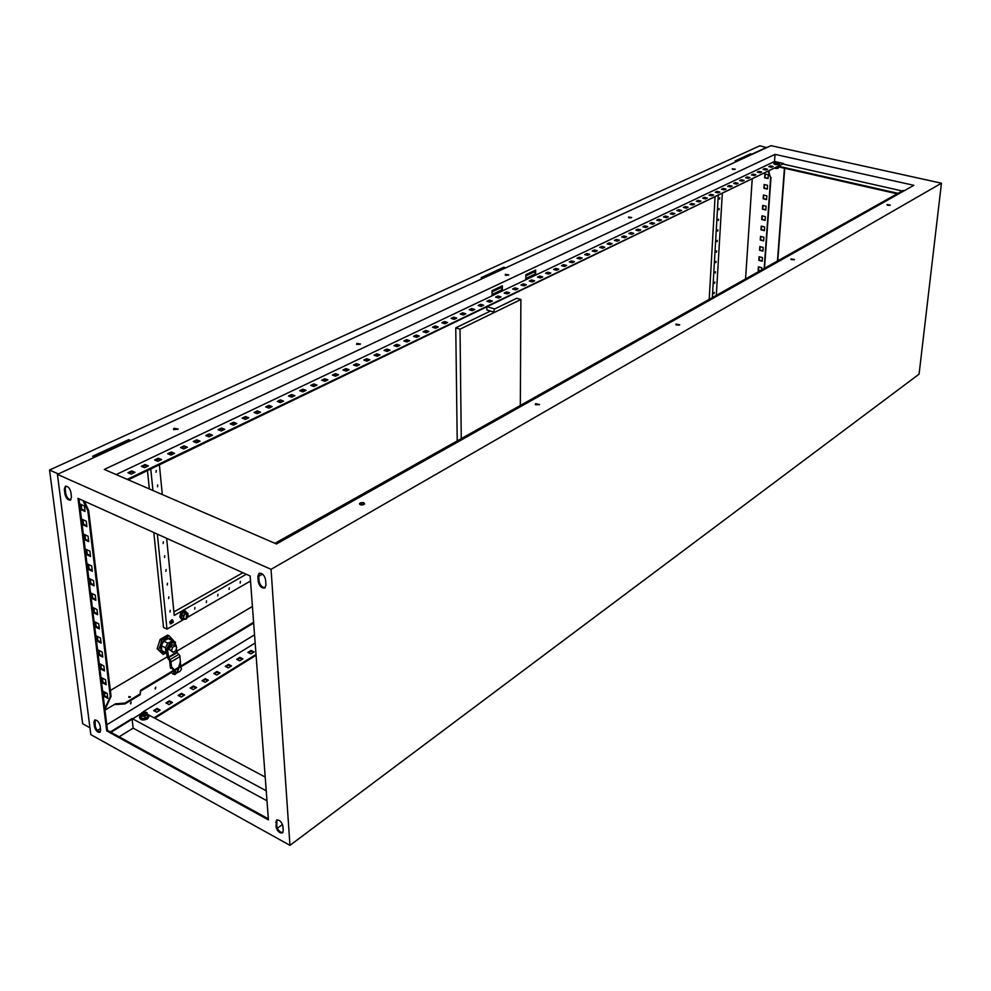 <?xml version="1.0" encoding="UTF-8"?>
<svg xmlns="http://www.w3.org/2000/svg" width="991" height="991" viewBox="0 0 991 991"><rect width="100%" height="100%" fill="white"/><g stroke="black" fill="none" stroke-linecap="round" stroke-linejoin="round"><path stroke-width="1.49" d="M142.518 713.086L141.936 713.755L145.243 714.474L145.888 713.768L145.12 712.702M142.778 712.901L142.667 712.963C141.948 714.325 142.729 714.697 144.996 714.077L145.454 712.975L142.778 712.901M148.997 716.245L147.448 718.933C143.175 720.655 140.536 720.234 139.533 717.67M147.585 714.338L148.898 716.679L147.386 718.339C142.654 720.11 140.041 719.553 139.558 716.642L140.462 715.428M144.736 716.357L147.647 714.561L147.882 716.679L144.971 718.487L141.292 718.19L140.288 713.978L140.648 714.784L141.725 712.839L143.261 712.232L145.875 712.244L147.238 713.272L146.16 715.217L142.865 715.96L140.648 714.784L141.056 716.059L144.736 716.357L144.971 718.487M141.056 716.059L141.292 718.19M147.647 714.561L146.879 712.479L145.008 712.095L140.288 713.978M774.12 163.143L775.185 164.395L779.137 164.271L779 163.317M775.371 168.309L777.217 168.42M778.208 168.222L775.185 168.272M775.259 168.235L777.65 168.309L777.749 167.045M777.65 168.309L779 166.984M118.412 446.272L117.842 445.616M102.271 453.705L101.701 453.048M155.822 687.197L155.03 688.584M155.661 687.271L155.426 688.956L155.661 687.271M131.196 702.086L130.378 703.499M131.023 702.173L130.775 703.883L131.023 702.173M887.019 204.542L890.252 205.087L887.019 204.542M732.349 168.755L735.322 169.201L732.349 168.755M791.041 258.911L794.497 259.531L791.041 258.911M628.542 217.029L631.713 217.524L628.542 217.029M675.973 324.094L679.702 324.8L675.973 324.094M675.936 324.899L679.43 325.073M505.36 274.309L508.755 274.866L505.36 274.309M508.47 275.139L505.261 275.126M535.512 403.671L539.538 404.489L535.512 403.671M539.339 404.737L535.276 404.7M356.822 343.382L360.476 344.013L356.822 343.382M360.253 344.261L356.549 344.385M360.179 503.007L359.572 503.601C359.906 505.001 361.368 505.311 363.97 504.53L364.577 503.936C364.242 502.524 362.78 502.214 360.179 503.007M364.453 504.134L359.733 504.357M196.936 678.761L198.46 677.819M174.181 428.31L173.45 428.93L178.157 429.004L174.181 428.31M178.008 429.214L173.685 429.611M128.855 696.549L130.478 696.896L128.855 696.549M128.867 697.404L130.23 697.193M57.416 474.367L770.973 145.652L941.45 183.199L919.078 374.152L289.967 845.348L90.825 734.628L57.416 474.367L271.051 569.33L289.967 845.348M767.319 189.108L763.888 188.302L764.16 184.512L767.591 185.317L767.319 189.108M765.845 210.005L762.426 209.175L762.698 205.434L766.105 206.264L765.845 210.005M764.383 230.668L760.989 229.825L761.249 226.121L764.643 226.964L764.383 230.668M762.934 251.107L759.564 250.24L759.812 246.586L763.194 247.453L762.934 251.107M759.886 270.902L758.152 270.444L758.4 266.814L761.757 267.706L761.596 269.936M768.533 171.48L770.664 177.761L768.198 171.641M770.664 177.761L764.172 268.487M762.215 261.24L758.846 260.373L759.106 256.731L762.463 257.598L762.215 261.24M763.652 240.924L760.27 240.057L760.531 236.378L763.912 237.233L763.652 240.924M765.102 220.361L761.707 219.531L761.968 215.803L765.374 216.645L765.102 220.361M766.576 199.587L763.157 198.77L763.417 195.004L766.848 195.822L766.576 199.587M768.075 178.566L764.631 177.773L764.891 173.97L768.335 174.763L768.075 178.566M764.47 184.586L764.222 188.129L767.344 188.86M763.008 205.509L762.76 209.002L765.857 209.758M761.559 226.196L761.323 229.652L764.395 230.42M760.122 246.66L759.886 250.066L762.946 250.847M758.71 266.901L758.474 270.258L760.208 270.716M770.998 177.587L764.495 268.301M759.416 256.805L759.18 260.187L762.228 260.98M760.84 236.465L760.605 239.884L763.665 240.664M762.277 215.889L762.042 219.358L765.126 220.113M763.739 195.078L763.491 198.596L766.6 199.34M765.213 174.044L764.965 177.612L768.087 178.33M253.659 623.042L140.573 691.099L140.14 694.79L125.089 703.87L115.65 704.601L115.563 703.796L104.984 710.138M115.563 703.796L125.002 703.077L140.053 693.997L140.474 690.293L253.609 622.274M777.452 261.029L784.414 168.222M769.214 171.158L769.09 172.868M276.885 819.879L276.799 826.234C277.852 830.309 279.858 832.415 282.844 832.551M259.444 573.157L258.676 575.808L259.06 581.073C260.038 585.371 262.082 587.564 265.192 587.663M95.062 719.9L95.26 726.18C96.189 729.71 97.861 731.643 100.277 731.99M65.815 486.098L65.183 488.823L65.815 493.791C66.707 497.457 68.391 499.476 70.857 499.823M268.338 818.851L107.474 730.392L78.983 498.77M250.958 653.874L247.899 652.4L251.02 650.468L254.08 651.942L250.958 653.874M239.723 660.836L236.651 659.337L239.822 657.38L242.882 658.879L239.723 660.836M228.339 667.884L225.267 666.361L228.475 664.379L231.535 665.902L228.339 667.884M216.794 675.02L213.722 673.484L216.967 671.477L220.039 673.013L216.794 675.02M205.1 682.266L202.015 680.706L205.31 678.674L208.395 680.222L205.1 682.266M193.245 689.6L190.161 688.014L193.505 685.958L196.59 687.531L193.245 689.6M181.229 697.032L178.145 695.434L181.526 693.353L184.611 694.939L181.229 697.032M169.052 704.576L165.955 702.953L169.387 700.835L172.484 702.458L169.052 704.576M156.702 712.219L153.605 710.572L157.073 708.429L160.183 710.064L156.702 712.219M255.158 643.01L142.964 711.91M132.038 718.611L110.311 731.953M143.422 712.157L110.98 732.324M256.012 654.469L154.039 717.806M127.22 479.371L783.683 163.552L774.516 161.496L775.036 154.385L104.278 469.437L276.477 543.972L913.863 185.329L775.036 154.385M774.516 161.496L535.635 275.102L535.673 270.072L525.849 274.705L525.812 279.772L502.363 290.92L502.363 285.792L492.056 290.66L492.069 295.814L116.158 474.578M772.2 166.946L769.697 166.835M766.501 169.672L763.974 169.56M760.754 172.422L758.214 172.323M754.944 175.209L752.38 175.11M749.085 178.021L746.496 177.922M743.163 180.858L740.562 180.758M737.18 183.719L734.554 183.632M731.147 186.618L728.496 186.531M725.04 189.541L722.377 189.454M718.884 192.489L716.196 192.415M712.665 195.475L709.952 195.4M706.372 198.485L703.647 198.411M700.018 201.532L697.268 201.458M693.601 204.604L690.826 204.542M687.122 207.714L684.323 207.652M680.569 210.86L677.745 210.798M673.954 214.031L671.105 213.969M667.265 217.227L664.391 217.178M660.502 220.473L657.615 220.423M653.676 223.743L650.753 223.706M646.776 227.05L643.828 227.013M639.79 230.395L636.829 230.358M632.741 233.777L629.756 233.74M625.606 237.196L622.596 237.171M618.409 240.652L615.361 240.627M611.113 244.145L608.053 244.12M603.754 247.676L600.657 247.651M596.309 251.243L593.188 251.231M588.778 254.848L585.619 254.848M581.16 258.502L577.976 258.502M573.455 262.194L570.246 262.194M565.675 265.922L562.43 265.935M557.797 269.701L554.526 269.713M549.832 273.516L546.537 273.541M541.767 277.381L538.435 277.406M533.616 281.283L530.259 281.32M525.366 285.235L523.322 284.628L521.984 285.272M517.029 289.236L514.973 288.629L513.598 289.273M508.581 293.286L506.525 292.667L505.125 293.336M500.034 297.374L497.978 296.755L496.553 297.436M491.4 301.512L489.319 300.892L487.869 301.586M482.642 305.711L480.573 305.079L479.087 305.785M473.797 309.948L471.716 309.316L470.205 310.034M464.829 314.246L462.747 313.602L461.211 314.333M455.761 318.594L453.667 317.938L452.094 318.681M446.582 322.992L444.476 322.335L442.878 323.091M437.279 327.451L435.173 326.782L433.55 327.563M427.864 331.96L425.758 331.279L424.098 332.072M418.338 336.531L416.22 335.838L414.523 336.655M408.688 341.152L406.57 340.458L404.836 341.288M398.915 345.834L396.784 345.128L395.025 345.97M389.017 350.579L386.886 349.873L385.09 350.727M378.983 355.385L376.853 354.667L375.019 355.546M368.838 360.253L366.695 359.522L364.824 360.414M358.544 365.184L356.401 364.44L354.493 365.357M348.126 370.176L345.97 369.432L344.026 370.361M337.559 375.242L335.404 374.474L333.422 375.428M326.869 380.371L324.701 379.603L322.67 380.569M316.018 385.561L313.862 384.781L311.781 385.772M305.03 390.838L302.862 390.045L300.756 391.049M293.893 396.165L291.726 395.372L289.57 396.4M282.596 401.578L280.428 400.773L278.223 401.826M271.162 407.066L268.97 406.248L266.728 407.313M259.555 412.628L257.363 411.798L255.071 412.888M247.787 418.264L245.595 417.422L243.253 418.536M235.858 423.987L233.665 423.132L231.275 424.272M223.755 429.784L221.563 428.917L219.122 430.082M211.492 435.668L209.287 434.789L206.797 435.978M199.042 441.627L196.837 440.735L194.298 441.949M186.407 447.684L184.202 446.78L181.613 448.019M173.598 453.816L171.381 452.899L168.743 454.175M160.604 460.047L158.387 459.118L155.686 460.419M147.411 466.365L145.194 465.436L142.431 466.749M134.033 472.781L131.803 471.827L128.991 473.178M783.683 163.552L128.285 479.83M771.543 167.256L768.805 166.637L770.391 165.869L773.129 166.488L771.543 167.256M765.832 169.994L763.082 169.362L764.693 168.594L767.443 169.226L765.832 169.994M760.072 172.756L757.31 172.112L758.933 171.344L761.695 171.976L760.072 172.756M754.25 175.543L751.488 174.899L753.123 174.119L755.885 174.763L754.25 175.543M748.378 178.355L745.604 177.711L747.251 176.918L750.026 177.562L748.378 178.355M742.445 181.204L739.658 180.548L741.33 179.755L744.105 180.399L742.445 181.204M736.449 184.078L733.65 183.422L735.347 182.617L738.134 183.273L736.449 184.078M730.392 186.977L727.592 186.308L729.302 185.503L732.089 186.159L730.392 186.977M724.272 189.913L721.473 189.231L723.195 188.414L725.994 189.083L724.272 189.913M718.103 192.873L715.279 192.192L717.026 191.362L719.838 192.043L718.103 192.873M711.86 195.859L709.036 195.177L710.795 194.335L713.607 195.016L711.86 195.859M705.555 198.881L702.718 198.188L704.502 197.345L707.326 198.027L705.555 198.881M699.188 201.929L696.351 201.235L698.135 200.38L700.971 201.074L699.188 201.929M692.759 205.013L689.909 204.307L691.718 203.452L694.567 204.146L692.759 205.013M686.255 208.135L683.394 207.416L685.227 206.549L688.076 207.255L686.255 208.135M679.69 211.281L676.816 210.563L678.674 209.683L681.535 210.389L679.69 211.281M673.05 214.465L670.176 213.734L672.047 212.842L674.908 213.561L673.05 214.465M666.336 217.673L663.462 216.942L665.345 216.038L668.231 216.769L666.336 217.673M659.56 220.919L656.674 220.188L658.581 219.271L661.468 220.014L659.56 220.919M652.71 224.201L649.823 223.458L651.744 222.541L654.642 223.285L652.71 224.201M645.798 227.521L642.886 226.766L644.831 225.837L647.742 226.592L645.798 227.521M638.799 230.878L635.888 230.11L637.857 229.169L640.756 229.937L638.799 230.878M631.725 234.26L628.802 233.492L630.796 232.551L633.707 233.319L631.725 234.26M624.578 237.691L621.642 236.911L623.661 235.957L626.585 236.725L624.578 237.691M617.343 241.16L614.408 240.367L616.439 239.401L619.375 240.181L617.343 241.16M610.035 244.653L607.099 243.86L609.155 242.882L612.091 243.675L610.035 244.653M602.652 248.196L599.704 247.391L601.772 246.4L604.733 247.205L602.652 248.196M595.182 251.776L592.222 250.971L594.327 249.967L597.288 250.773L595.182 251.776M587.626 255.393L584.665 254.576L586.783 253.56L589.756 254.377L587.626 255.393M579.995 259.06L577.01 258.23L579.165 257.202L582.138 258.032L579.995 259.06M572.265 262.764L569.28 261.921L571.46 260.881L574.433 261.723L572.265 262.764M564.461 266.505L561.463 265.662L563.656 264.609L566.654 265.452L564.461 266.505M556.558 270.283L553.548 269.441L555.778 268.375L558.775 269.23L556.558 270.283M548.568 274.123L545.558 273.256L547.8 272.178L550.81 273.045L548.568 274.123M540.479 277.988L537.456 277.121L539.736 276.031L542.758 276.898L540.479 277.988M532.303 281.915L529.281 281.035L531.572 279.933L534.607 280.812L532.303 281.915M524.028 285.879L520.993 284.987L523.322 283.872L526.357 284.764L524.028 285.879M515.654 289.892L512.62 288.988L514.973 287.861L518.008 288.765L515.654 289.892M507.194 293.943L504.134 293.039L506.525 291.899L509.572 292.803L507.194 293.943M498.622 298.056L495.562 297.127L497.978 295.975L501.025 296.904L498.622 298.056M489.95 302.205L486.878 301.276L489.319 300.112L492.391 301.041L489.95 302.205M481.168 306.417L478.096 305.476L480.561 304.299L483.633 305.24L481.168 306.417M472.286 310.679L469.201 309.725L471.704 308.523L474.788 309.477L472.286 310.679M463.293 314.989L460.208 314.023L462.735 312.809L465.82 313.775L463.293 314.989M454.188 319.35L451.091 318.371L453.655 317.145L456.752 318.123L454.188 319.35M444.984 323.76L441.875 322.769L444.464 321.53L447.573 322.521L444.984 323.76M435.644 328.232L432.534 327.228L435.16 325.977L438.27 326.98L435.644 328.232M426.204 332.765L423.083 331.75L425.746 330.474L428.855 331.49L426.204 332.765M416.641 337.349L413.507 336.321L416.208 335.032L419.329 336.048L416.641 337.349M406.954 341.982L403.82 340.954L406.545 339.64L409.679 340.681L406.954 341.982M397.143 346.689L394.009 345.636L396.759 344.323L399.906 345.364L397.143 346.689M387.221 351.446L384.062 350.38L386.862 349.055L390.008 350.108L387.221 351.446M377.15 356.265L373.991 355.199L376.828 353.837L379.987 354.914L377.15 356.265M366.967 361.158L363.796 360.067L366.658 358.692L369.829 359.783L366.967 361.158M356.636 366.1L353.465 364.998L356.364 363.61L359.535 364.713L356.636 366.1M346.181 371.117L342.997 370.002L345.933 368.59L349.117 369.705L346.181 371.117M335.577 376.196L332.381 375.069L335.367 373.644L338.563 374.759L335.577 376.196M324.837 381.337L321.641 380.197L324.664 378.76L327.86 379.887L324.837 381.337M313.949 386.552L310.753 385.4L313.813 383.938L317.009 385.09L313.949 386.552M302.924 391.841L299.703 390.677L302.812 389.19L306.021 390.355L302.924 391.841M291.738 397.205L288.517 396.016L291.664 394.517L294.884 395.694L291.738 397.205M280.403 402.631L277.183 401.429L280.366 399.906L283.587 401.107L280.403 402.631M268.908 408.143L265.687 406.929L268.92 405.381L272.141 406.595L268.908 408.143M257.264 413.73L254.03 412.491L257.301 410.918L260.546 412.157L257.264 413.73M245.446 419.391L242.213 418.14L245.533 416.542L248.778 417.793L245.446 419.391M233.467 425.127L230.222 423.863L233.591 422.253L236.837 423.516L233.467 425.127M221.327 430.949L218.07 429.66L221.489 428.025L224.746 429.314L221.327 430.949M209.002 436.858L205.744 435.557L209.212 433.897L212.47 435.198L209.002 436.858M196.503 442.841L193.233 441.528L196.751 439.843L200.021 441.156L196.503 442.841M183.818 448.923L180.548 447.585L184.115 445.876L187.386 447.214L183.818 448.923M170.96 455.092L167.677 453.729L171.307 451.995L174.577 453.358L170.96 455.092M157.903 461.348L154.621 459.973L158.3 458.214L161.583 459.576L157.903 461.348M144.661 467.69L141.366 466.303L145.095 464.519L148.39 465.906L144.661 467.69M131.208 474.132L127.913 472.719L131.704 470.911L134.999 472.323L131.208 474.132M535.635 275.102L525.812 279.772M502.363 290.92L492.069 295.814M904.25 190.743L903.049 190.47L274.953 543.316M140.573 691.099L140.474 690.293M283.24 830.755L282.93 826.221C281.642 821.7 279.487 819.656 276.464 820.09L276.043 826.791C277.331 831.313 279.487 833.344 282.497 832.898L283.24 830.755M257.846 576.291L258.23 581.556C259.407 586.263 261.599 588.394 264.795 587.973L265.947 585.049L265.576 579.76C264.399 575.065 262.219 572.922 259.01 573.331L257.846 576.291L258.676 575.808M94.467 726.663C95.644 730.64 97.465 732.522 99.93 732.312L100.624 730.057L100.079 725.722C98.914 721.745 97.093 719.85 94.628 720.061L93.922 722.34L94.467 726.663L95.26 726.18M64.328 489.232L64.96 494.199C66.063 498.3 67.896 500.269 70.448 500.108L71.476 497.135L70.844 492.155C69.754 488.055 67.933 486.073 65.369 486.234L64.328 489.232L65.183 488.823M268.412 819.867L106.694 730.875L78.016 498.337L250.141 575.994L268.412 819.867M941.45 183.199L271.051 569.33M107.474 730.392L106.694 730.875M506.438 275.436L506.512 274.817M254.551 634.81L106.78 724.793M100.45 728.658L97.391 730.516M256.074 655.237L154.782 718.202M253.399 652.363L251.082 651.236L248.63 652.747M242.213 659.288L239.884 658.16L237.394 659.696M230.866 666.311L228.537 665.159L225.998 666.72M219.37 673.422L217.041 672.257L214.452 673.855M207.726 680.631L205.385 679.454L202.759 681.077M195.921 687.94L193.579 686.751L190.904 688.398M183.954 695.348L181.601 694.134L178.888 695.818M171.815 702.867L169.461 701.628L166.699 703.337M159.514 710.473L157.16 709.234L154.348 710.968M132.113 719.33L133.128 728.15L119.143 736.808M535.029 270.37L534.979 275.399M501.706 286.102L501.706 291.23M734.913 169.461L732.498 169.337M631.366 217.797L628.579 217.71M282.509 824.475L277.344 828.265M889.844 205.348L887.193 205.137M794.163 259.803L791.103 259.592M777.774 260.844L784.723 168.284M140.14 694.79L140.053 693.997M125.089 703.87L125.002 703.077M133.128 728.15L266.975 800.778M132.026 718.525L266.232 790.806M148.179 714.684L265.204 777.068M783.633 164.209L902.182 190.966M779.149 166.364L897.995 193.319M778.22 166.81L897.115 193.802M80.928 509.597L85.065 511.48L84.396 505.992L80.246 504.122L80.928 509.597L81.758 509.188L81.188 504.543M82.773 524.71L86.911 526.617L86.242 521.179L82.117 519.284L82.773 524.71L83.603 524.301L83.046 519.705M84.619 539.699L88.732 541.619L88.075 536.23L83.962 534.31L84.619 539.699L85.449 539.277L84.892 534.744M86.44 554.551L90.54 556.496L89.896 551.157L85.796 549.212L86.44 554.551L87.27 554.13L86.713 549.658M88.249 569.268L92.336 571.237L91.692 565.948L87.604 563.99L88.249 569.268L89.066 568.846L88.521 564.424M90.045 583.872L94.12 585.854L93.476 580.602L89.401 578.633L90.045 583.872L90.862 583.439L90.317 579.078M91.829 598.341L95.879 600.335L95.247 595.133L91.184 593.138L91.829 598.341L92.634 597.907L92.101 593.597M93.588 612.686L97.626 614.705L96.994 609.552L92.956 607.533L93.588 612.686L94.393 612.252L93.872 607.991M95.334 626.907L99.36 628.938L98.741 623.835L94.702 621.803L95.334 626.907L96.127 626.461L95.619 622.261M97.068 641.004L101.082 643.06L100.463 637.993L96.449 635.949L97.068 641.004L97.861 640.558L97.353 636.408M98.79 654.989L102.779 657.058L102.172 652.041L98.171 649.972L98.79 654.989L99.571 654.543L99.075 650.43M100.487 668.851L104.476 670.944L103.869 665.952L99.88 663.871L100.487 668.851L101.268 668.405L100.772 664.342M102.172 682.601L106.148 684.707L105.541 679.764L101.565 677.671L102.172 682.601L102.953 682.142L102.469 678.141M103.857 696.239L107.808 698.358L107.214 693.452L103.25 691.334L103.857 696.239L104.625 695.769L104.142 691.817M83.046 500.604L87.827 510.848L110.298 696.772L104.798 708.652M87.827 510.848L88.657 510.439L111.079 696.314L110.298 696.772M84.966 510.65L81.758 509.188M86.799 525.775L83.603 524.301M88.633 540.776L85.449 539.277M90.441 555.629L87.27 554.13M92.225 570.37L89.066 568.846M94.009 584.975L90.862 583.439M95.768 599.456L92.634 597.907M97.514 613.813L94.393 612.252M99.249 628.046L96.127 626.461M100.971 642.156L97.861 640.558M102.668 656.141L99.571 654.543M104.365 670.015L101.268 668.405M106.037 683.778L102.953 682.142M107.697 697.416L104.625 695.769M88.657 510.439L84.346 501.186M104.922 709.606L111.079 696.314M157.16 709.234L157.073 708.429M131.803 471.827L131.704 470.911M169.461 701.628L169.387 700.835M145.194 465.436L145.095 464.519M181.601 694.134L181.526 693.353M158.387 459.118L158.3 458.214M193.579 686.751L193.505 685.958M171.381 452.899L171.307 451.995M205.385 679.454L205.31 678.674M184.202 446.78L184.115 445.876M217.041 672.257L216.967 671.477M196.837 440.735L196.751 439.843M228.537 665.159L228.475 664.379M209.287 434.789L209.212 433.897M239.884 658.16L239.822 657.38M221.563 428.917L221.489 428.025M251.082 651.236L251.02 650.468M233.665 423.132L233.591 422.253M245.595 417.422L245.533 416.542M257.363 411.798L257.301 410.918M268.97 406.248L268.92 405.381M280.428 400.773L280.366 399.906M291.726 395.372L291.664 394.517M302.862 390.045L302.812 389.19M313.862 384.781L313.813 383.938M324.701 379.603L324.664 378.76M335.404 374.474L335.367 373.644M345.97 369.432L345.933 368.59M356.401 364.44L356.364 363.61M366.695 359.522L366.658 358.692M376.853 354.667L376.828 353.837M386.886 349.873L386.862 349.055M396.784 345.128L396.759 344.323M406.57 340.458L406.545 339.64M416.22 335.838L416.208 335.032M425.758 331.279L425.746 330.474M435.173 326.782L435.16 325.977M444.476 322.335L444.464 321.53M453.667 317.938L453.655 317.145M462.747 313.602L462.735 312.809M471.716 309.316L471.704 308.523M480.573 305.079L480.561 304.299M489.319 300.892L489.319 300.112M497.978 296.755L497.978 295.975M506.525 292.667L506.525 291.899M514.973 288.629L514.973 287.861M523.322 284.628L523.322 283.872M531.572 280.688L531.572 279.933M539.736 276.786L539.736 276.031M547.8 272.934L547.8 272.178M555.765 269.118L555.778 268.375M563.644 265.353L563.656 264.609M571.448 261.624L571.46 260.881M579.153 257.945L579.165 257.202M586.771 254.291L586.783 253.56M594.303 250.698L594.327 249.967M601.76 247.131L601.772 246.4M609.131 243.6L609.155 242.882M616.427 240.119L616.439 239.401M623.636 236.663L623.661 235.957M630.771 233.257L630.796 232.551M637.832 229.887L637.857 229.169M644.807 226.543L644.831 225.837M651.719 223.235L651.744 222.541M658.557 219.977L658.581 219.271M665.32 216.744L665.345 216.038M672.009 213.536L672.047 212.842M678.637 210.365L678.674 209.683M685.19 207.23L685.227 206.549M691.681 204.134L691.718 203.452M698.11 201.062L698.135 200.38M704.465 198.027L704.502 197.345M710.758 195.016L710.795 194.335M716.988 192.031L717.026 191.362M723.145 189.083L723.195 188.414M729.252 186.172L729.302 185.503M735.297 183.273L735.347 182.617M741.28 180.412L741.33 179.755M747.214 177.587L747.251 176.918M753.086 174.775L753.123 174.119M758.895 172L758.933 171.344M764.643 169.25L764.693 168.594M770.341 166.525L770.391 165.869M571.522 261.649L571.869 262.652M573.355 262.231L572.724 262.058M571.98 261.773L572.303 262.739M397.502 345.376L397.527 346.503M397.465 346.54L397.416 345.339M185.565 611.1L184.648 610.79C181.749 611.298 180.164 613.342 179.879 616.935L181.378 619.14M187.002 612.859L185.119 611.013C182.22 611.521 180.635 613.578 180.35 617.17L182.307 619.462L183.855 619.127M188.141 615.956L186.816 613.28L187.869 613.28L183.632 612.277L181.415 615.163L181.712 618.235L183.434 619.065L183.484 617.628L184.883 619.239L186.965 618.211L185.949 619.239L183.434 619.065M183.137 615.993L185.367 613.095L186.816 613.28L184.45 614.643L183.484 617.628L183.137 615.993L181.415 615.163M185.367 613.095L183.632 612.277M187.869 613.28L188.166 616.34M157.197 459.688L156.182 460.171M155.748 460.443L157.073 460.171M172.954 620.502L171.827 619.759L170.279 623.835M172.917 620.453L171.802 619.747L169.734 622.026L170.65 623.946L173.152 622.261L170.415 622.559L173.091 622.534M170.415 622.559L170.563 621.914L173.289 621.63L173.152 622.261M176.324 647.098L176.249 645.475L173.797 642.626L171.468 643.233L167.615 650.542L166.315 649.898L167.157 657.107L168.581 657.665L177.129 652.598L176.386 648.572M173.995 642.651L172.496 641.982L170.167 642.589L166.315 649.898M173.4 671.341L175.097 674.487L176.336 672.951L179.928 671.502L181.39 669.222L180.87 666.844M180.709 666.113L179.842 655.608L177.129 652.598M169.486 660.65L170.006 659.61L168.681 657.776L168.173 658.829L170.985 661.914L171.468 666.621L170.167 665.964L170.625 668.306L172.347 668.132L173.177 670.634M168.681 657.776L168.173 658.829M175.667 650.814L176.72 647.544L175.172 645.822L172.558 647.358L171.505 650.629L173.053 652.351L175.667 650.814M167.615 650.542L168.346 655.162L167.045 654.506M175.172 645.822L173.004 644.745L170.39 646.268L169.325 649.539L173.053 652.351M172.558 647.358L170.39 646.268M171.505 650.629L169.325 649.539M168.346 655.162L168.346 657.083L167.045 656.426M167.157 657.107L168.074 658.705M176.832 652.053L168.346 657.256M169.634 661.034L170.167 665.964M178.95 654.295L170.006 659.61L170.762 661.009M174.255 669.99L171.468 666.621L174.007 670.139M174.143 673.583L172.422 673.756L174.899 674.499M166.141 652.995L163.181 654.444L157.123 648.746L158.684 649.526L160.492 645.005L161.706 640.174L160.146 639.406L157.123 648.746M163.181 654.444L158.684 649.526M161.706 640.174L169.201 635.826L167.64 635.058L160.146 639.406M169.201 635.826L173.598 640.743M166.067 652.958L161.236 652.14L160.492 645.005L165.757 638.142L171.716 638.464L172.768 640.545M175.432 643.444L175.296 642.032L172.954 640.632L167.863 643.233L165.46 647.792L165.968 652.697L166.909 653.614M166.228 653.044L161.818 650.616L161.31 645.711L163.701 641.165L168.16 638.576L170.848 639.591M165.968 652.697L161.818 650.616M172.323 640.632L168.16 638.576M167.863 643.233L163.701 641.165M165.46 647.792L161.31 645.711M170.192 610.332L169.969 612.042L170.192 610.332M168.842 596.855L168.631 598.564L168.842 596.855M714.238 292.333L714.053 293.596L714.238 292.333M167.491 583.265L167.281 584.987L167.491 583.265M714.833 282.063L714.647 283.327L714.833 282.063M166.116 569.565L165.918 571.299L166.116 569.565M715.44 271.732L715.254 273.008L715.44 271.732M164.741 555.753L164.543 557.499L164.741 555.753M716.047 261.351L715.861 262.627L716.047 261.351M163.354 541.817L163.156 543.588L163.354 541.817M716.654 250.896L716.468 252.185L716.654 250.896M717.261 240.392L717.088 241.68L717.261 240.392M717.88 229.825L717.695 231.126L717.88 229.825M718.5 219.197L718.314 220.498L718.5 219.197M157.68 484.946L157.507 486.754L157.68 484.946M719.119 208.506L718.946 209.819L719.119 208.506M156.231 470.428L156.058 472.249L156.231 470.428M719.751 197.766L719.577 199.08L719.751 197.766M194.93 607.483L194.707 609.155L194.93 607.483M206.524 600.831L206.301 602.503L206.524 600.831M217.97 594.278L217.76 595.938L217.97 594.278M229.268 587.812L229.057 589.459L229.268 587.812M240.417 581.42L240.206 583.067L240.417 581.42M493.927 311.93L494.274 308.87L493.927 311.93M487.77 306.888L494.274 308.87M172.843 454.175L171.877 453.197L170.031 454.708M186.865 618.273L187.311 614.891L186.568 615.089L186.122 618.471L186.865 618.273M99.806 454.844L99.174 455.129M484.735 277.517L484.091 277.814M753.222 174.812L753.928 174.973M89.946 727.778L82.662 723.752L49.55 470.031L759.837 145.801L766.687 147.622M486.841 307.136L486.854 309.935L493.345 311.942M709.209 299.369L715.031 197.246M173.896 611.93L242.869 572.724M490.409 311.038L455.761 327.848L457.21 440.921M520.325 405.468L520.882 299.505L516.72 298.266L494.583 309.006M104.414 693.997L106.223 692.92M110.373 690.467L167.107 656.909M176.671 651.26L252.42 606.442M745.554 278.942L752.194 179.346M535.016 271.546L525.837 275.894M501.706 287.303L492.056 291.862M147.473 470.589L149.356 488.947M153.816 532.539L163.515 627.427L166.984 629.124L184.252 619.177M96.461 456.38L96.362 455.513M118.957 445.108L119.477 445.777M118.685 446.148L118.152 445.479M101.478 453.16L101.999 453.828M101.193 454.2L100.661 453.531M94.269 457.396L57.874 474.156M130.329 440.784L482.654 278.471M505.286 268.053L736.511 161.533M130.279 440.351L128.681 439.682L92.597 456.269L94.207 456.962M505.286 267.694L503.8 267.26L481.155 277.666L482.654 278.112M752.02 154.385L750.695 153.778L735.173 160.914L736.524 161.223M752.045 154.076L766.712 147.325M57.825 473.71L49.55 470.031M93.699 456.74L128.78 440.586L129.809 441.02M736.09 161.124L751.512 154.621M482.171 277.963L503.8 268.016L504.753 268.288M750.645 154.423L750.695 153.778M503.8 268.016L503.8 267.26M128.78 440.586L128.681 439.682M534.991 274.098L525.825 278.446M501.706 289.892L492.069 294.476M150.768 469.003L152.948 490.508M157.358 534.137L166.984 629.124M187.894 617.083L250.512 581.023M258.713 576.304L262.528 574.111M716.307 295.38L722.29 193.753M159.39 464.853L162.313 494.559M166.637 538.324L174.243 615.386L246.301 574.272M712.356 297.597L718.252 195.698M520.882 299.505L460.01 329.198L455.761 327.848M460.01 329.198L461.273 438.641M773.773 163.713L779.087 164.419M65.815 493.791L64.96 494.199M94.702 721.869L93.922 722.34M259.06 581.073L258.23 581.556M276.799 826.234L276.043 826.791M276.477 821.7L275.709 822.257M177.042 672.852L178.392 668.33M178.69 667.327L180.523 661.208M170.985 661.914L180.052 656.513M174.713 670.548L176.77 673.025M174.466 670.696L176.336 672.951M177.513 672.245L178.739 668.12M179.037 667.116L180.127 663.462M779.446 163.651L779.124 164.407C775.532 164.94 773.835 164.518 774.045 163.181L777.328 162.635L779.446 163.651M173.264 621.877L172.285 619.796M173.797 642.626L172.496 641.982M172.954 640.632L168.792 638.576M753.47 175.122L752.726 174.949"/></g></svg>
